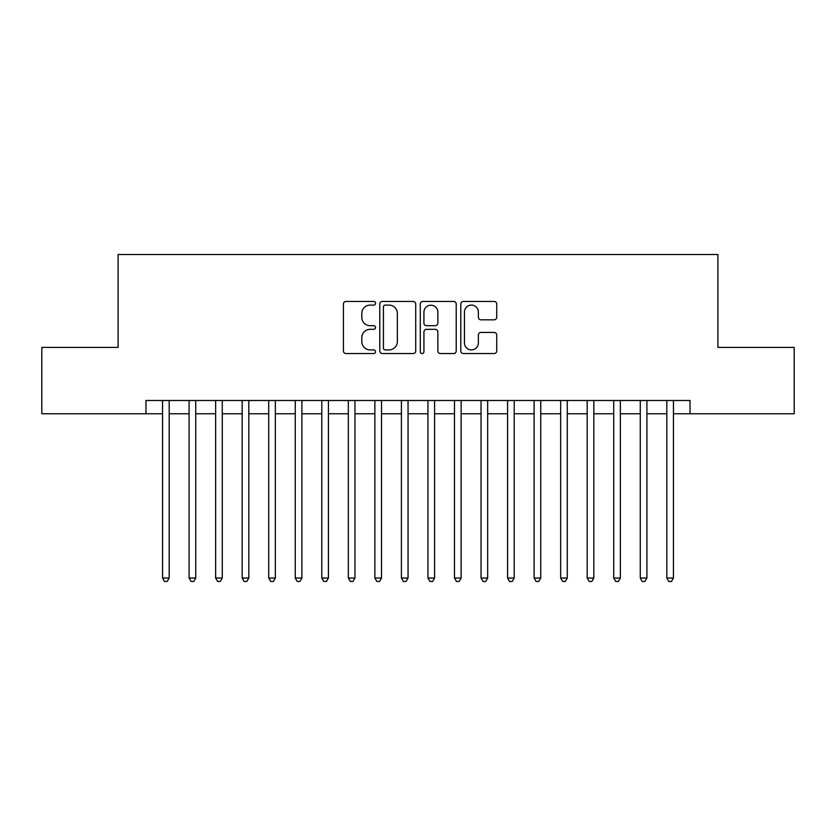 <?xml version="1.0" encoding="UTF-8"?>
<svg xmlns="http://www.w3.org/2000/svg" width="836" height="836" viewBox="0 0 836 836"><rect width="100%" height="100%" fill="white"/><g stroke="black" fill="none" stroke-linecap="round" stroke-linejoin="round"><path stroke-width="1.25" d="M375.542 303.269A1.829 1.829 0 0 0 373.713 301.451L346.031 301.451A2.602 2.602 0 0 0 343.429 304.053L343.429 350.942A2.602 2.602 0 0 0 346.031 353.555L373.713 353.555A1.829 1.829 0 0 0 375.542 351.726A1.829 1.829 0 0 0 373.713 349.908L370.129 349.908A8.339 8.339 0 0 1 361.8 341.569L361.8 337.66A8.339 8.339 0 0 1 370.129 329.321L373.713 329.321A1.829 1.829 0 0 0 375.542 327.503A1.829 1.829 0 0 0 373.713 325.674L370.129 325.674A8.339 8.339 0 0 1 361.8 317.335L361.8 313.437A8.339 8.339 0 0 1 370.129 305.098L373.713 305.098A1.829 1.829 0 0 0 375.542 303.269M494.128 319.812A2.602 2.602 0 0 0 496.741 317.21L496.741 304.053A2.602 2.602 0 0 0 494.128 301.451L463.395 301.451A2.602 2.602 0 0 0 460.793 304.053L460.793 350.942A2.602 2.602 0 0 0 463.395 353.555L494.128 353.555A2.602 2.602 0 0 0 496.741 350.942L496.741 335.058A2.602 2.602 0 0 0 494.128 332.446L480.982 332.446A2.602 2.602 0 0 0 478.37 335.058L478.37 342.938A6.97 6.97 0 0 1 471.399 349.908A6.97 6.97 0 0 1 464.44 342.938L464.44 312.068A6.97 6.97 0 0 1 471.399 305.098A6.97 6.97 0 0 1 478.37 312.068L478.37 317.21A2.602 2.602 0 0 0 480.982 319.812L494.128 319.812M145.966 413.757L41.8 413.757L41.8 347.4L118.106 347.4L118.106 254.52L717.894 254.52L717.894 347.4L794.2 347.4L794.2 413.757L690.034 413.757L690.034 400.486L145.966 400.486L145.966 413.757L162.56 413.757M415.722 304.053A2.602 2.602 0 0 0 413.12 301.451L382.376 301.451A2.602 2.602 0 0 0 379.774 304.053L379.774 350.942A2.602 2.602 0 0 0 382.376 353.555L413.12 353.555A2.602 2.602 0 0 0 415.722 350.942L415.722 304.053M422.88 301.451L453.624 301.451A2.602 2.602 0 0 1 456.226 304.053L456.226 350.942A2.602 2.602 0 0 1 453.624 353.555L440.467 353.555A2.602 2.602 0 0 1 437.865 350.942L437.865 331.923A2.602 2.602 0 0 0 435.263 329.321L426.527 329.321A2.602 2.602 0 0 0 423.925 331.923L423.925 351.726A1.829 1.829 0 0 1 422.107 353.555A1.829 1.829 0 0 1 420.278 351.726L420.278 304.053A2.602 2.602 0 0 1 422.88 301.451M169.185 413.757L189.093 413.757M195.728 413.757L215.636 413.757M222.271 413.757L242.179 413.757M248.814 413.757L268.711 413.757M275.347 413.757L295.254 413.757M301.89 413.757L321.797 413.757M328.433 413.757L348.33 413.757M354.966 413.757L374.873 413.757M381.509 413.757L401.416 413.757M408.052 413.757L427.948 413.757M434.584 413.757L454.491 413.757M461.127 413.757L481.034 413.757M487.67 413.757L507.567 413.757M514.203 413.757L534.11 413.757M540.746 413.757L560.653 413.757M567.289 413.757L587.185 413.757M593.821 413.757L613.728 413.757M620.364 413.757L640.272 413.757M646.907 413.757L666.814 413.757M673.44 413.757L690.034 413.757M385.239 305.098A1.829 1.829 0 0 0 383.421 306.916L383.421 348.079A1.829 1.829 0 0 0 385.239 349.908L389.022 349.908A8.339 8.339 0 0 0 397.351 341.569L397.351 313.437A8.339 8.339 0 0 0 389.022 305.098L385.239 305.098M437.865 312.194A6.97 6.97 0 0 0 430.895 305.224A6.97 6.97 0 0 0 423.925 312.194L423.925 323.072A2.602 2.602 0 0 0 426.527 325.674L435.263 325.674A2.602 2.602 0 0 0 437.865 323.072L437.865 312.194M169.185 400.486L169.185 578.031L162.56 578.031L162.56 400.486M169.185 578.031L167.2 581.48L164.546 581.48L162.56 578.031M195.728 400.486L195.728 578.031L189.093 578.031L189.093 400.486M195.728 578.031L193.743 581.48L191.089 581.48L189.093 578.031M222.271 400.486L222.271 578.031L215.636 578.031L215.636 400.486M222.271 578.031L220.276 581.48L217.621 581.48L215.636 578.031M248.814 400.486L248.814 578.031L242.179 578.031L242.179 400.486M248.814 578.031L246.819 581.48L244.164 581.48L242.179 578.031M275.347 400.486L275.347 578.031L268.711 578.031L268.711 400.486M275.347 578.031L273.362 581.48L270.707 581.48L268.711 578.031M301.89 400.486L301.89 578.031L295.254 578.031L295.254 400.486M301.89 578.031L299.894 581.48L297.24 581.48L295.254 578.031M328.433 400.486L328.433 578.031L321.797 578.031L321.797 400.486M328.433 578.031L326.437 581.48L323.783 581.48L321.797 578.031M354.966 400.486L354.966 578.031L348.33 578.031L348.33 400.486M354.966 578.031L352.98 581.48L350.326 581.48L348.33 578.031M381.509 400.486L381.509 578.031L374.873 578.031L374.873 400.486M381.509 578.031L379.513 581.48L376.858 581.48L374.873 578.031M408.052 400.486L408.052 578.031L401.416 578.031L401.416 400.486M408.052 578.031L406.056 581.48L403.401 581.48L401.416 578.031M434.584 400.486L434.584 578.031L427.948 578.031L427.948 400.486M434.584 578.031L432.599 581.48L429.944 581.48L427.948 578.031M461.127 400.486L461.127 578.031L454.491 578.031L454.491 400.486M461.127 578.031L459.142 581.48L456.487 581.48L454.491 578.031M487.67 400.486L487.67 578.031L481.034 578.031L481.034 400.486M487.67 578.031L485.674 581.48L483.02 581.48L481.034 578.031M514.203 400.486L514.203 578.031L507.567 578.031L507.567 400.486M514.203 578.031L512.217 581.48L509.563 581.48L507.567 578.031M540.746 400.486L540.746 578.031L534.11 578.031L534.11 400.486M540.746 578.031L538.76 581.48L536.106 581.48L534.11 578.031M567.289 400.486L567.289 578.031L560.653 578.031L560.653 400.486M567.289 578.031L565.293 581.48L562.638 581.48L560.653 578.031M593.821 400.486L593.821 578.031L587.185 578.031L587.185 400.486M593.821 578.031L591.836 581.48L589.181 581.48L587.185 578.031M620.364 400.486L620.364 578.031L613.728 578.031L613.728 400.486M620.364 578.031L618.379 581.48L615.724 581.48L613.728 578.031M646.907 400.486L646.907 578.031L640.272 578.031L640.272 400.486M646.907 578.031L644.911 581.48L642.257 581.48L640.272 578.031M673.44 400.486L673.44 578.031L666.814 578.031L666.814 400.486M673.44 578.031L671.454 581.48L668.8 581.48L666.814 578.031"/></g></svg>
